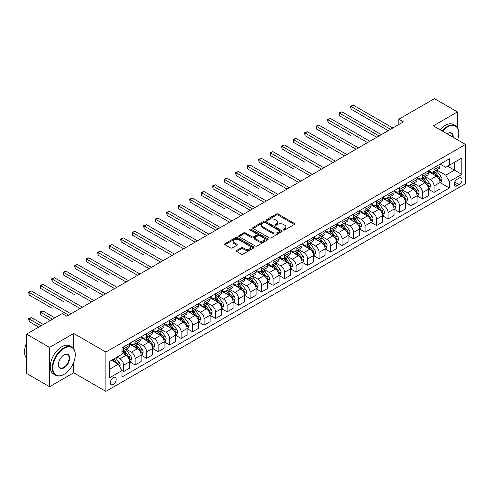 <?xml version="1.0" encoding="UTF-8"?>
<svg xmlns="http://www.w3.org/2000/svg" width="490" height="490" viewBox="0 0 490 490"><rect width="100%" height="100%" fill="white"/><g stroke="black" fill="none" stroke-linecap="round" stroke-linejoin="round"><path stroke-width="0.73" d="M283.514 230A0.894 0.515 0 0 0 284.782 230L294.374 224.463A1.274 0.735 0 0 0 294.747 223.942A1.274 0.735 0 0 0 294.374 223.422L278.124 214.038A1.274 0.735 0 0 0 276.317 214.038L266.725 219.575A0.894 0.515 0 0 0 266.462 219.943A0.894 0.515 0 0 0 266.725 220.31A0.894 0.515 0 0 0 267.987 220.31L269.231 219.594A4.085 2.358 0 0 1 275.006 219.594L276.36 220.371A4.085 2.358 0 0 1 277.561 222.037A4.085 2.358 0 0 1 276.36 223.71L275.123 224.426A0.894 0.515 0 0 0 274.859 224.788A0.894 0.515 0 0 0 275.123 225.155A0.894 0.515 0 0 0 276.385 225.155L277.628 224.438A4.085 2.358 0 0 1 283.404 224.438L284.757 225.222A4.085 2.358 0 0 1 285.952 226.888A4.085 2.358 0 0 1 284.757 228.554L283.514 229.271A0.894 0.515 0 0 0 283.257 229.639A0.894 0.515 0 0 0 283.514 230L283.514 229.271M113.251 384.454A4.165 2.401 120 0 0 115.971 380.785A4.165 2.401 120 0 0 115.334 377.447A4.165 2.401 120 0 0 113.251 377.655A4.165 2.401 120 0 0 110.532 381.324A4.165 2.401 120 0 0 111.169 384.656A4.165 2.401 120 0 0 113.251 384.454M236.682 250.421A1.274 0.735 0 0 0 236.309 250.941A1.274 0.735 0 0 0 236.682 251.462L241.245 254.096A1.274 0.735 0 0 0 243.052 254.096L253.704 247.946A1.274 0.735 0 0 0 254.077 247.425A1.274 0.735 0 0 0 253.704 246.899L237.454 237.521A1.274 0.735 0 0 0 235.647 237.521L224.996 243.671A1.274 0.735 0 0 0 224.622 244.192A1.274 0.735 0 0 0 224.996 244.712L230.502 247.891A1.274 0.735 0 0 0 232.309 247.891L236.866 245.257A1.274 0.735 0 0 0 237.24 244.737A1.274 0.735 0 0 0 236.866 244.216L234.134 242.642A3.418 1.972 0 0 1 233.136 241.245A3.418 1.972 0 0 1 235.243 239.426A3.418 1.972 0 0 1 238.967 239.855L249.661 246.029A3.418 1.972 0 0 1 250.666 247.425A3.418 1.972 0 0 1 248.553 249.245A3.418 1.972 0 0 1 244.835 248.816L243.052 247.787A1.274 0.735 0 0 0 241.245 247.787L236.682 250.421L236.682 251.462M73.702 333.476L49.564 347.416L26.57 334.137L26.57 373.435L49.564 386.708L73.702 372.768L105.895 391.357L105.895 352.059L73.702 333.476L73.702 348.776M457.452 127.7L457.452 111.922L433.313 125.856L465.5 144.446L105.895 352.059M457.452 111.922L434.459 98.643L398.823 119.223L398.823 124.534M26.57 334.137L62.206 313.563L66.805 316.221L403.417 121.875L398.823 119.223M269.322 237.883A1.274 0.735 0 0 0 271.123 237.883L281.781 231.733A1.274 0.735 0 0 0 282.154 231.213A1.274 0.735 0 0 0 281.781 230.692L265.531 221.309A1.274 0.735 0 0 0 263.724 221.309L253.073 227.458A1.274 0.735 0 0 0 252.699 227.985A1.274 0.735 0 0 0 253.073 228.505L269.322 237.883M250.31 230.196A0.894 0.515 0 0 1 251.217 230.318L251.217 229.259L267.742 238.795A1.274 0.735 0 0 1 268.116 239.316A1.274 0.735 0 0 1 267.742 239.837L257.085 245.992A1.274 0.735 0 0 1 255.284 245.992L239.034 236.609L239.034 235.568A1.274 0.735 0 0 0 238.661 236.088A1.274 0.735 0 0 0 239.034 236.609M239.034 235.568L243.591 232.934A1.274 0.735 0 0 1 245.398 232.934L251.989 236.737A1.274 0.735 0 0 0 253.789 236.737L256.815 234.992A1.274 0.735 0 0 0 257.189 234.471A1.274 0.735 0 0 0 256.815 233.951L249.955 229.988A0.894 0.515 0 0 1 249.692 229.626A0.894 0.515 0 0 1 250.243 229.149A0.894 0.515 0 0 1 251.217 229.259M459.155 178.054L457.133 179.224A4.03 2.328 120 0 0 454.5 182.776A4.03 2.328 120 0 0 455.112 186.01A4.03 2.328 120 0 0 457.133 185.808L459.155 184.638A4.03 2.328 120 0 0 461.788 181.086A4.03 2.328 120 0 0 461.17 177.858A4.03 2.328 120 0 0 459.155 178.054M105.895 391.357L465.5 183.738L465.5 144.446M440.161 164.119L445.729 167.329L449.404 165.204L449.404 158.778L121.992 347.814L121.992 354.239L109.57 361.406L109.57 377.759L121.992 370.593L121.992 377.018L449.404 187.982L449.404 181.557L445.729 175.187L436.584 169.907M449.404 165.204L461.819 158.037L461.819 174.391L449.404 181.557M49.564 347.416L49.564 386.708M447.658 166.214L454.463 170.146L454.463 162.288L461.819 158.037M445.729 175.187L454.463 170.146L461.819 174.391M109.57 369.264L118.311 364.223L111.506 360.291M121.992 370.648L123.645 371.604L123.645 365.179A5.2 3.001 -120 0 0 119.964 358.803L117.024 357.106M123.645 371.604L129.623 368.149L129.623 361.724A5.2 3.001 -120 0 0 125.942 355.354L121.992 353.07M129.758 361.859L135.142 364.964L135.142 358.539A5.2 3.001 -120 0 0 131.461 352.169L126.181 349.119M135.142 364.964L141.12 361.51L141.12 355.085A5.2 3.001 -120 0 0 137.439 348.715L129.623 344.201M141.255 355.219L146.639 358.325L146.639 351.9A5.2 3.001 -120 0 0 142.958 345.53L137.678 342.479M146.639 358.325L152.617 354.876L152.617 348.451A5.2 3.001 -120 0 0 148.936 342.075L141.12 337.567M152.751 348.58L158.135 351.691L158.135 345.266A5.2 3.001 -120 0 0 154.454 338.89L149.174 335.84M158.135 351.691L164.113 348.237L164.113 341.812A5.2 3.001 -120 0 0 160.432 335.442L152.617 330.928M164.248 341.947L169.632 345.052L169.632 338.627A5.2 3.001 -120 0 0 165.951 332.257L160.671 329.207M169.632 345.052L175.61 341.597L175.61 335.172A5.2 3.001 -120 0 0 171.929 328.802L164.113 324.288M175.745 335.307L181.129 338.412L181.129 331.987A5.2 3.001 -120 0 0 177.447 325.617L172.168 322.567M181.129 338.412L187.107 334.964L187.107 328.539A5.2 3.001 -120 0 0 183.425 322.169L175.61 317.655M187.241 328.674L192.625 331.779L192.625 325.354A5.2 3.001 -120 0 0 188.944 318.978L183.664 315.928M192.625 331.779L198.603 328.325L198.603 321.899A5.2 3.001 -120 0 0 194.922 315.529L187.107 311.015M198.738 322.034L204.122 325.14L204.122 318.714A5.2 3.001 -120 0 0 200.441 312.344L195.161 309.294M204.122 325.14L210.1 321.691L210.1 315.266A5.2 3.001 -120 0 0 206.419 308.89L198.603 304.376M210.235 315.395L215.618 318.5L215.618 312.075A5.2 3.001 -120 0 0 211.937 305.705L206.651 302.655M215.618 318.5L221.596 315.052L221.596 308.627A5.2 3.001 -120 0 0 217.915 302.257L210.1 297.742M221.731 308.761L227.109 311.867L227.109 305.442A5.2 3.001 -120 0 0 223.434 299.065L218.148 296.021M227.109 311.867L233.087 308.412L233.087 301.987A5.2 3.001 -120 0 0 229.412 295.617L221.596 291.103M233.228 302.122L238.606 305.227L238.606 298.802A5.2 3.001 -120 0 0 234.931 292.432L229.645 289.382M238.606 305.227L244.584 301.779L244.584 295.354A5.2 3.001 -120 0 0 240.909 288.978L233.087 284.463M244.724 295.482L250.102 298.588L250.102 292.163A5.2 3.001 -120 0 0 246.427 285.793L241.141 282.742M250.102 298.588L256.08 295.139L256.08 288.714A5.2 3.001 -120 0 0 252.405 282.344L244.584 277.83M256.221 288.849L261.599 291.954L261.599 285.529A5.2 3.001 -120 0 0 257.924 279.153L252.638 276.109M261.599 291.954L267.577 288.5L267.577 282.075A5.2 3.001 -120 0 0 263.902 275.705L256.08 271.19M267.718 282.209L273.095 285.315L273.095 278.89A5.2 3.001 -120 0 0 269.42 272.52L264.135 269.469M273.095 285.315L279.073 281.866L279.073 275.441A5.2 3.001 -120 0 0 275.398 269.065L267.577 264.551M279.214 275.57L284.592 278.675L284.592 272.25A5.2 3.001 -120 0 0 280.917 265.88L275.631 262.83M284.592 278.675L290.57 275.227L290.57 268.802A5.2 3.001 -120 0 0 286.895 262.432L279.073 257.918M290.711 268.937L296.089 272.042L296.089 265.617A5.2 3.001 -120 0 0 292.414 259.247L287.128 256.197M296.089 272.042L302.067 268.587L302.067 262.162A5.2 3.001 -120 0 0 298.392 255.792L290.57 251.278M302.207 262.297L307.585 265.402L307.585 258.977A5.2 3.001 -120 0 0 303.91 252.607L298.624 249.557M307.585 265.402L313.563 261.954L313.563 255.529A5.2 3.001 -120 0 0 309.888 249.153L302.067 244.639M313.704 255.657L319.082 258.769L319.082 252.344A5.2 3.001 -120 0 0 315.401 245.968L310.121 242.918M319.082 258.769L325.06 255.315L325.06 248.889A5.2 3.001 -120 0 0 321.379 242.519L313.563 238.005M325.201 249.024L330.579 252.13L330.579 245.704A5.2 3.001 -120 0 0 326.897 239.334L321.618 236.284M330.579 252.13L336.557 248.675L336.557 242.25A5.2 3.001 -120 0 0 332.875 235.88L325.06 231.366M336.697 242.385L342.075 245.49L342.075 239.065A5.2 3.001 -120 0 0 338.394 232.695L333.114 229.645M342.075 245.49L348.053 242.042L348.053 235.617A5.2 3.001 -120 0 0 344.372 229.24L336.557 224.732M348.194 235.745L353.572 238.857L353.572 232.432A5.2 3.001 -120 0 0 349.891 226.055L344.611 223.005M353.572 238.857L359.55 235.402L359.55 228.977A5.2 3.001 -120 0 0 355.869 222.607L348.053 218.093M359.685 229.112L365.068 232.217L365.068 225.792A5.2 3.001 -120 0 0 361.387 219.422L356.108 216.372M365.068 232.217L371.046 228.763L371.046 222.338A5.2 3.001 -120 0 0 367.365 215.968L359.55 211.453M371.181 222.472L376.565 225.578L376.565 219.153A5.2 3.001 -120 0 0 372.884 212.782L367.604 209.732M376.565 225.578L382.543 222.129L382.543 215.704A5.2 3.001 -120 0 0 378.862 209.328L371.046 204.82M382.678 215.833L388.062 218.944L388.062 212.519A5.2 3.001 -120 0 0 384.38 206.143L379.101 203.093M388.062 218.944L394.04 215.49L394.04 209.065A5.2 3.001 -120 0 0 390.359 202.695L382.543 198.181M394.174 209.199L399.558 212.305L399.558 205.88A5.2 3.001 -120 0 0 395.877 199.51L390.597 196.459M399.558 212.305L405.536 208.85L405.536 202.425A5.2 3.001 -120 0 0 401.855 196.055L394.04 191.541M405.671 202.56L411.055 205.665L411.055 199.24A5.2 3.001 -120 0 0 407.374 192.87L402.094 189.82M411.055 205.665L417.033 202.217L417.033 195.792A5.2 3.001 -120 0 0 413.352 189.422L405.536 184.908M417.168 195.927L422.552 199.032L422.552 192.607A5.2 3.001 -120 0 0 418.87 186.231L413.591 183.18M422.552 199.032L428.53 195.577L428.53 189.152A5.2 3.001 -120 0 0 424.848 182.782L417.033 178.268M428.664 189.287L434.048 192.392L434.048 185.967A5.2 3.001 -120 0 0 430.367 179.597L425.087 176.547M434.048 192.392L440.026 188.944L440.026 182.519A5.2 3.001 -120 0 0 436.345 176.143L428.53 171.629M428.664 170.753L430.367 171.739A5.2 3.001 -120 0 0 432.97 171.996A5.2 3.001 -120 0 0 434.048 169.614L434.048 167.647M417.168 177.392L418.87 178.372A5.2 3.001 -120 0 0 421.474 178.63A5.2 3.001 -120 0 0 422.552 176.253L422.552 174.287M405.671 184.032L407.374 185.012A5.2 3.001 -120 0 0 409.977 185.269A5.2 3.001 -120 0 0 411.055 182.886L411.055 180.92M394.174 190.665L395.877 191.651A5.2 3.001 -120 0 0 398.48 191.909A5.2 3.001 -120 0 0 399.558 189.526L399.558 187.56M382.678 197.305L384.38 198.285A5.2 3.001 -120 0 0 386.984 198.542A5.2 3.001 -120 0 0 388.062 196.159L388.062 194.199M371.181 203.944L372.884 204.924A5.2 3.001 -120 0 0 375.487 205.181A5.2 3.001 -120 0 0 376.565 202.799L376.565 200.833M359.685 210.578L361.387 211.564A5.2 3.001 -120 0 0 363.99 211.821A5.2 3.001 -120 0 0 365.068 209.438L365.068 207.472M348.194 217.217L349.891 218.197A5.2 3.001 -120 0 0 352.494 218.454A5.2 3.001 -120 0 0 353.572 216.072L353.572 214.112M336.697 223.85L338.394 224.837A5.2 3.001 -120 0 0 340.997 225.094A5.2 3.001 -120 0 0 342.075 222.711L342.075 220.745M325.201 230.49L326.897 231.476A5.2 3.001 -120 0 0 329.501 231.733A5.2 3.001 -120 0 0 330.579 229.351L330.579 227.385M313.704 237.129L315.401 238.109A5.2 3.001 -120 0 0 318.004 238.367A5.2 3.001 -120 0 0 319.082 235.984L319.082 234.024M302.207 243.763L303.91 244.749A5.2 3.001 -120 0 0 306.507 245.006A5.2 3.001 -120 0 0 307.585 242.624L307.585 240.657M290.711 250.402L292.414 251.382A5.2 3.001 -120 0 0 295.011 251.646A5.2 3.001 -120 0 0 296.089 249.263L296.089 247.297M279.214 257.042L280.917 258.022A5.2 3.001 -120 0 0 283.514 258.279A5.2 3.001 -120 0 0 284.592 255.896L284.592 253.936M267.718 263.675L269.42 264.661A5.2 3.001 -120 0 0 272.017 264.918A5.2 3.001 -120 0 0 273.095 262.536L273.095 260.57M256.221 270.315L257.924 271.295A5.2 3.001 -120 0 0 260.521 271.552A5.2 3.001 -120 0 0 261.599 269.175L261.599 267.209M244.724 276.954L246.427 277.934A5.2 3.001 -120 0 0 249.024 278.191A5.2 3.001 -120 0 0 250.102 275.809L250.102 273.849M233.228 283.588L234.931 284.574A5.2 3.001 -120 0 0 237.528 284.831A5.2 3.001 -120 0 0 238.606 282.448L238.606 280.482M221.731 290.227L223.434 291.207A5.2 3.001 -120 0 0 226.037 291.464A5.2 3.001 -120 0 0 227.109 289.088L227.109 287.122M210.235 296.867L211.937 297.846A5.2 3.001 -120 0 0 214.54 298.104A5.2 3.001 -120 0 0 215.618 295.721L215.618 293.755M198.738 303.5L200.441 304.486A5.2 3.001 -120 0 0 203.044 304.743A5.2 3.001 -120 0 0 204.122 302.361L204.122 300.394M187.241 310.139L188.944 311.119A5.2 3.001 -120 0 0 191.547 311.377A5.2 3.001 -120 0 0 192.625 309L192.625 307.034M175.745 316.779L177.447 317.759A5.2 3.001 -120 0 0 180.05 318.016A5.2 3.001 -120 0 0 181.129 315.634L181.129 313.667M164.248 323.412L165.951 324.398A5.2 3.001 -120 0 0 168.554 324.656A5.2 3.001 -120 0 0 169.632 322.273L169.632 320.307M152.751 330.052L154.454 331.032A5.2 3.001 -120 0 0 157.057 331.289A5.2 3.001 -120 0 0 158.135 328.906L158.135 326.946M141.255 336.691L142.958 337.671A5.2 3.001 -120 0 0 145.561 337.929A5.2 3.001 -120 0 0 146.639 335.546L146.639 333.58M129.758 343.325L131.461 344.311A5.2 3.001 -120 0 0 134.064 344.568A5.2 3.001 -120 0 0 135.142 342.185L135.142 340.219M440.161 182.648L449.404 187.982M432.97 171.996L438.948 168.542A5.2 3.001 -120 0 0 440.026 166.159L440.026 164.199M421.474 178.63L427.452 175.181A5.2 3.001 -120 0 0 428.53 172.799L428.53 170.832M409.977 185.269L415.955 181.821A5.2 3.001 -120 0 0 417.033 179.438L417.033 177.472M398.48 191.909L404.458 188.454A5.2 3.001 -120 0 0 405.536 186.071L405.536 184.111M386.984 198.542L392.962 195.094A5.2 3.001 -120 0 0 394.04 192.711L394.04 190.745M375.487 205.181L381.465 201.727A5.2 3.001 -120 0 0 382.543 199.35L382.543 197.384M363.99 211.821L369.968 208.366A5.2 3.001 -120 0 0 371.046 205.984L371.046 204.024M352.494 218.454L358.472 215.006A5.2 3.001 -120 0 0 359.55 212.623L359.55 210.657M340.997 225.094L346.975 221.639A5.2 3.001 -120 0 0 348.053 219.263L348.053 217.297M329.501 231.733L335.479 228.279A5.2 3.001 -120 0 0 336.557 225.896L336.557 223.93M318.004 238.367L323.982 234.918A5.2 3.001 -120 0 0 325.06 232.536L325.06 230.57M306.507 245.006L312.485 241.552A5.2 3.001 -120 0 0 313.563 239.175L313.563 237.209M295.011 251.646L300.989 248.191A5.2 3.001 -120 0 0 302.067 245.809L302.067 243.842M283.514 258.279L289.492 254.831A5.2 3.001 -120 0 0 290.57 252.448L290.57 250.482M272.017 264.918L277.995 261.464A5.2 3.001 -120 0 0 279.073 259.081L279.073 257.121M260.521 271.552L266.499 268.104A5.2 3.001 -120 0 0 267.577 265.721L267.577 263.755M249.024 278.191L255.002 274.743A5.2 3.001 -120 0 0 256.08 272.36L256.08 270.394M237.528 284.831L243.512 281.376A5.2 3.001 -120 0 0 244.584 278.994L244.584 277.034M226.037 291.464L232.015 288.016A5.2 3.001 -120 0 0 233.087 285.633L233.087 283.667M214.54 298.104L220.518 294.655A5.2 3.001 -120 0 0 221.596 292.273L221.596 290.307M203.044 304.743L209.022 301.289A5.2 3.001 -120 0 0 210.1 298.906L210.1 296.946M191.547 311.377L197.525 307.928A5.2 3.001 -120 0 0 198.603 305.546L198.603 303.579M180.05 318.016L186.029 314.568A5.2 3.001 -120 0 0 187.107 312.185L187.107 310.219M168.554 324.656L174.532 321.201A5.2 3.001 -120 0 0 175.61 318.819L175.61 316.859M157.057 331.289L163.035 327.841A5.2 3.001 -120 0 0 164.113 325.458L164.113 323.492M145.561 337.929L151.539 334.474A5.2 3.001 -120 0 0 152.617 332.098L152.617 330.131M134.064 344.568L140.042 341.113A5.2 3.001 -120 0 0 141.12 338.731L141.12 336.771M121.992 351.416A5.2 3.001 -120 0 0 122.567 351.201L128.545 347.753A5.2 3.001 -120 0 0 129.623 345.37L129.623 343.404M122.567 351.201A5.2 3.001 -120 0 0 123.645 348.819L123.645 346.859M118.311 364.223L121.992 370.593M73.702 372.768L73.702 362.373M283.875 230.129L284.757 229.62A4.085 2.358 0 0 0 285.952 227.948L285.952 226.888M277.561 222.037L277.561 223.103A4.085 2.358 0 0 1 276.36 224.769L275.478 225.278M294.355 224.475L278.124 215.104A1.274 0.735 0 0 0 276.317 215.104L267.081 220.433M281.762 231.746L265.531 222.374A1.274 0.735 0 0 0 263.724 222.374L253.085 228.512M279.521 231.58A0.894 0.515 0 0 0 279.784 231.213A0.894 0.515 0 0 0 279.521 230.851L265.255 222.613A0.894 0.515 0 0 0 263.994 222.613L262.683 223.367A4.085 2.358 0 0 0 261.489 225.039A4.085 2.358 0 0 0 262.683 226.705L272.434 232.334A4.085 2.358 0 0 0 278.21 232.334L279.521 231.58L279.521 232.64A0.894 0.515 0 0 0 279.784 232.272L279.784 231.213M261.489 225.039L261.489 226.098A4.085 2.358 0 0 0 262.683 227.764L262.683 226.705M279.521 232.64L278.21 233.393A4.085 2.358 0 0 1 272.434 233.393L262.683 227.764M239.047 236.615L243.591 233.993L243.591 232.934M257.189 234.471L257.189 235.531A1.274 0.735 0 0 1 256.815 236.051L253.789 237.797A1.274 0.735 0 0 1 251.989 237.797L245.398 233.993A1.274 0.735 0 0 0 243.591 233.993M251.217 230.318L267.724 239.849M258.824 240.688A3.418 1.972 0 0 0 262.548 241.111A3.418 1.972 0 0 0 264.655 239.292A3.418 1.972 0 0 0 263.657 237.895L259.884 235.721A1.274 0.735 0 0 0 258.083 235.721L255.057 237.466A1.274 0.735 0 0 0 254.684 237.987A1.274 0.735 0 0 0 255.057 238.507L258.824 240.688L258.824 241.748A3.418 1.972 0 0 0 262.548 242.176A3.418 1.972 0 0 0 264.655 240.351L264.655 239.292M254.684 237.987L254.684 239.053A1.274 0.735 0 0 0 255.057 239.573L255.057 238.507M258.824 241.748L255.057 239.573M250.666 247.425L250.666 248.485A3.418 1.972 0 0 1 248.553 250.304A3.418 1.972 0 0 1 244.835 249.882L243.052 248.846A1.274 0.735 0 0 0 241.245 248.846L236.701 251.474M233.136 241.245L233.136 242.311A3.418 1.972 0 0 0 234.134 243.702L234.134 242.642M236.848 245.27L234.134 243.702M253.704 246.899L253.704 247.946L237.454 238.581A1.274 0.735 0 0 0 235.647 238.581L225.014 244.724L224.996 243.671M440.026 182.727L441.129 182.09L442.047 179.438A3.448 1.991 -120 0 0 440.945 176.504L437.19 171.488A9.953 5.745 -120 0 0 436.106 170.183M432.364 173.846A9.953 5.745 -120 0 0 430.33 171.714M439.708 180.62L440.185 179.585A3.448 1.991 -120 0 0 439.199 177.509L435.445 172.492A9.953 5.745 -120 0 0 434.354 171.194M433.43 171.727A8.257 4.771 60 0 1 434.783 173.27L437.968 177.515M351.042 135.712L328.049 122.433L328.049 119.781L330.352 118.451L369.852 141.261M433.252 171.831A9.953 5.745 60 0 1 434.336 173.129L436.835 176.467M390.542 129.311L351.042 106.508L353.339 105.179L392.845 127.982M388.245 130.64L351.042 109.16L351.042 106.508L350.534 106.214L353.339 105.179M351.042 109.16L350.534 106.214M428.53 189.367L429.632 188.73L430.551 186.071A3.448 1.991 -120 0 0 429.448 183.138L425.694 178.121A9.953 5.745 -120 0 0 424.61 176.823M420.867 180.485A9.953 5.745 -120 0 0 418.834 178.354M428.211 187.254L428.689 186.218A3.448 1.991 -120 0 0 427.703 184.148L423.948 179.132A9.953 5.745 -120 0 0 422.858 177.833M421.933 178.366A8.257 4.771 60 0 1 423.293 179.91L426.471 184.154M339.546 142.345L316.552 129.072L316.552 126.414L318.855 125.091L358.355 147.894M421.755 178.47A9.953 5.745 60 0 1 422.839 179.769L425.338 183.101M417.033 196.006L418.135 195.363L419.054 192.711A3.448 1.991 -120 0 0 417.952 189.777L414.197 184.761A9.953 5.745 -120 0 0 413.113 183.462M409.371 187.119A9.953 5.745 -120 0 0 407.337 184.987M416.714 193.893L417.192 192.858A3.448 1.991 -120 0 0 416.206 190.788L412.451 185.771A9.953 5.745 -120 0 0 411.361 184.467M410.436 185.006A8.257 4.771 60 0 1 411.796 186.543L414.975 190.788M328.049 148.985L305.056 135.712L305.056 133.053L307.359 131.724L346.859 154.534M410.259 185.104A9.953 5.745 60 0 1 411.343 186.408L413.842 189.74M405.536 202.639L406.639 202.003L407.558 199.35A3.448 1.991 -120 0 0 406.461 196.41L402.7 191.394A9.953 5.745 -120 0 0 401.616 190.096M397.88 193.758A9.953 5.745 -120 0 0 395.84 191.627M405.224 200.526L405.696 199.497A3.448 1.991 -120 0 0 404.709 197.421L400.955 192.405A9.953 5.745 -120 0 0 399.865 191.106M398.94 191.639A8.257 4.771 60 0 1 400.299 193.183L403.478 197.427M316.552 155.624L293.559 142.345L293.559 139.693L295.862 138.364L335.362 161.167M398.762 191.743A9.953 5.745 60 0 1 399.846 193.042L402.345 196.38M379.046 135.951L339.546 113.141L341.842 111.812L381.349 134.621M376.749 137.274L339.546 115.799L339.546 113.141L339.037 112.847L341.842 111.812M339.546 115.799L339.037 112.847M367.549 142.584L327.547 119.487L330.352 118.451M328.049 122.433L327.547 119.487M356.052 149.223L316.05 126.126L318.855 125.091M316.552 129.072L316.05 126.126M394.04 209.279L395.142 208.642L396.061 205.984A3.448 1.991 -120 0 0 394.965 203.05L391.204 198.034A9.953 5.745 -120 0 0 390.12 196.735M386.383 200.398A9.953 5.745 -120 0 0 384.344 198.266M393.727 207.166L394.199 206.131A3.448 1.991 -120 0 0 393.213 204.061L389.458 199.044A9.953 5.745 -120 0 0 388.368 197.746M387.443 198.279A8.257 4.771 60 0 1 388.803 199.816L391.982 204.067M305.056 162.257L282.062 148.985L282.062 146.326L284.365 145.003L323.865 167.807M387.265 198.383A9.953 5.745 60 0 1 388.356 199.681L390.849 203.013M344.556 155.863L304.553 132.759L307.359 131.724M305.056 135.712L304.553 132.759M457.617 139.889A15.87 9.163 120 0 0 458.787 133.452A15.87 9.163 120 0 0 447.566 126.977A15.87 9.163 120 0 0 442.574 131.21M442.096 130.928A16.256 9.39 -60 0 1 447.29 126.494A16.256 9.39 -60 0 1 455.418 125.691A16.256 9.39 -60 0 1 458.787 133.133A16.256 9.39 -60 0 1 458.787 133.292M447.039 133.782A7.932 4.582 -60 0 1 447.566 133.452L447.566 133.452A7.932 4.582 -60 0 1 453.152 137.316M440.069 129.764A16.256 9.39 -60 0 1 445.269 125.33A16.256 9.39 -60 0 1 453.397 124.521L455.418 125.691M452.619 137.004A7.546 4.355 120 0 0 451.063 133.237A7.546 4.355 120 0 0 447.425 133.537M63.774 374.47L64.049 374.311A15.87 9.163 120 0 0 75.27 354.876A15.87 9.163 120 0 0 64.049 348.396A15.87 9.163 120 0 0 52.828 367.831A15.87 9.163 120 0 0 64.049 374.311L63.774 374.47A16.256 9.39 -60 0 1 55.64 375.273A16.256 9.39 -60 0 1 53.153 362.245A16.256 9.39 -60 0 1 63.774 347.918A16.256 9.39 -60 0 1 71.901 347.116A16.256 9.39 -60 0 1 75.27 354.558A16.256 9.39 -60 0 1 75.264 354.717M64.049 367.831A7.932 4.582 -60 0 1 58.439 364.591A7.932 4.582 -60 0 1 64.049 354.876L64.049 354.876A7.932 4.582 -60 0 1 69.66 358.116A7.932 4.582 -60 0 1 64.049 367.831M58.439 364.431A7.546 4.355 120 0 0 60.001 367.727A7.546 4.355 120 0 0 63.774 367.353A7.546 4.355 120 0 0 68.698 360.707A7.546 4.355 120 0 0 67.54 354.662A7.546 4.355 120 0 0 63.908 354.956M55.64 375.273L53.618 374.103A16.256 9.39 -60 0 1 51.125 361.075A16.256 9.39 -60 0 1 61.746 346.749A16.256 9.39 -60 0 1 69.88 345.946L71.901 347.116M26.57 358.196A16.256 9.39 -60 0 1 26.57 343M382.543 215.912L383.646 215.275L384.564 212.623A3.448 1.991 -120 0 0 383.468 209.689L379.707 204.673A9.953 5.745 -120 0 0 378.623 203.368M374.887 207.031A9.953 5.745 -120 0 0 372.847 204.9M382.231 213.805L382.702 212.77A3.448 1.991 -120 0 0 381.716 210.694L377.962 205.678A9.953 5.745 -120 0 0 376.877 204.379M375.946 204.912A8.257 4.771 60 0 1 377.306 206.455L380.485 210.7M293.559 168.897L270.566 155.624L270.566 152.966L272.869 151.637L312.369 174.446M375.769 205.016A9.953 5.745 60 0 1 376.859 206.315L379.352 209.653M371.046 222.552L372.149 221.915L373.068 219.263A3.448 1.991 -120 0 0 371.971 216.323L368.211 211.306A9.953 5.745 -120 0 0 367.126 210.008M363.39 213.671A9.953 5.745 -120 0 0 361.351 211.539M370.734 220.439L371.206 219.41A3.448 1.991 -120 0 0 370.22 217.333L366.465 212.317A9.953 5.745 -120 0 0 365.381 211.019M364.45 211.551A8.257 4.771 60 0 1 365.81 213.095L368.988 217.339M282.062 175.536L259.069 162.257L259.069 159.605L261.372 158.276L300.872 181.079M364.272 211.656A9.953 5.745 60 0 1 365.362 212.954L367.861 216.292M359.55 229.191L360.652 228.554L361.571 225.896A3.448 1.991 -120 0 0 360.475 222.962L356.714 217.946A9.953 5.745 -120 0 0 355.63 216.647M351.894 220.31A9.953 5.745 -120 0 0 349.854 218.179M359.237 227.078L359.709 226.043A3.448 1.991 -120 0 0 358.723 223.973L354.968 218.957A9.953 5.745 -120 0 0 353.884 217.652M352.953 218.191A8.257 4.771 60 0 1 354.313 219.728L357.492 223.973M270.566 182.17L247.573 168.897L247.573 166.239L249.876 164.916L289.376 187.719M352.776 218.295A9.953 5.745 60 0 1 353.866 219.594L356.365 222.925M348.053 235.825L349.156 235.188L350.074 232.536A3.448 1.991 -120 0 0 348.978 229.602L345.217 224.585A9.953 5.745 -120 0 0 344.133 223.281M340.397 226.944A9.953 5.745 -120 0 0 338.357 224.812M347.741 233.718L348.219 232.683A3.448 1.991 -120 0 0 347.226 230.606L343.472 225.59A9.953 5.745 -120 0 0 342.388 224.291M341.457 224.824A8.257 4.771 60 0 1 342.816 226.368L345.995 230.612M259.069 188.809L236.076 175.53L236.076 172.878L238.379 171.549L277.879 194.359M341.279 224.928A9.953 5.745 60 0 1 342.369 226.227L344.868 229.565M336.557 242.464L337.659 241.827L338.578 239.175A3.448 1.991 -120 0 0 337.481 236.235L333.721 231.219A9.953 5.745 -120 0 0 332.637 229.92M328.9 233.583A9.953 5.745 -120 0 0 326.861 231.452M336.244 240.351L336.722 239.322A3.448 1.991 -120 0 0 335.73 237.246L331.975 232.229A9.953 5.745 -120 0 0 330.891 230.931M329.966 231.464A8.257 4.771 60 0 1 331.32 233.007L334.499 237.252M247.573 195.449L224.585 182.17L224.585 179.518L226.882 178.189L266.382 200.992M329.782 231.568A9.953 5.745 60 0 1 330.873 232.866L333.372 236.204M333.059 162.496L293.057 139.399L295.862 138.364M293.559 142.345L293.057 139.399M321.569 169.136L281.56 146.038L284.365 145.003M282.062 148.985L281.56 146.038M310.072 175.769L270.064 152.672L272.869 151.637M270.566 155.624L270.064 152.672M298.575 182.409L258.567 159.311L261.372 158.276M259.069 162.257L258.567 159.311M287.079 189.048L247.07 165.951L249.876 164.916M247.573 168.897L247.07 165.951M325.06 249.104L326.162 248.467L327.081 245.809A3.448 1.991 -120 0 0 325.985 242.875L322.224 237.858A9.953 5.745 -120 0 0 321.14 236.56M317.404 240.222A9.953 5.745 -120 0 0 315.364 238.091M324.748 246.991L325.225 245.956A3.448 1.991 -120 0 0 324.239 243.885L320.478 238.869A9.953 5.745 -120 0 0 319.394 237.564M318.469 238.103A8.257 4.771 60 0 1 319.823 239.641L323.002 243.885M236.076 202.082L250.286 210.29M318.292 238.201A9.953 5.745 60 0 1 319.376 239.506L321.875 242.838M275.582 195.682L235.574 172.584L238.379 171.549M236.076 175.53L235.574 172.584M313.563 255.737L314.666 255.1L315.585 252.448A3.448 1.991 -120 0 0 314.488 249.514L310.727 244.498A9.953 5.745 -120 0 0 309.643 243.193M305.907 246.856A9.953 5.745 -120 0 0 303.867 244.724M313.251 253.63L313.729 252.595A3.448 1.991 -120 0 0 312.743 250.519L308.982 245.502A9.953 5.745 -120 0 0 307.898 244.204M306.973 244.737A8.257 4.771 60 0 1 308.326 246.28L311.505 250.525M224.585 208.722L201.592 195.443L201.592 192.791L203.889 191.461L243.389 214.271M306.795 244.841A9.953 5.745 60 0 1 307.879 246.139L310.378 249.477M264.086 202.321L224.077 179.224L226.882 178.189M224.585 182.17L224.077 179.224M302.067 262.377L303.169 261.74L304.088 259.081A3.448 1.991 -120 0 0 302.992 256.148L299.231 251.131A9.953 5.745 -120 0 0 298.147 249.833M294.41 253.495A9.953 5.745 -120 0 0 292.371 251.364M301.754 260.264L302.232 259.228A3.448 1.991 -120 0 0 301.246 257.158L297.485 252.142A9.953 5.745 -120 0 0 296.401 250.843M295.476 251.376A8.257 4.771 60 0 1 296.83 252.92L300.009 257.164M213.089 215.355L190.096 202.082L190.096 199.43L192.392 198.101L231.893 220.904M295.299 251.48A9.953 5.745 60 0 1 296.383 252.779L298.882 256.117M252.589 208.961L213.089 186.151L215.386 184.828L254.886 207.631M250.286 210.284L213.089 188.809L213.089 186.151L212.58 185.863L215.386 184.828M213.089 188.809L212.58 185.863M290.57 269.016L291.673 268.379L292.597 265.721A3.448 1.991 -120 0 0 291.495 262.787L287.734 257.771A9.953 5.745 -120 0 0 286.65 256.472M282.914 260.135A9.953 5.745 -120 0 0 280.874 258.003M290.258 266.903L290.735 265.868A3.448 1.991 -120 0 0 289.749 263.798L285.989 258.781A9.953 5.745 -120 0 0 284.904 257.477M283.98 258.016A8.257 4.771 60 0 1 285.333 259.553L288.512 263.798M201.592 221.995L215.796 230.196M283.802 258.114A9.953 5.745 60 0 1 284.886 259.418L287.385 262.75M241.092 215.594L201.084 192.496L203.889 191.461M201.592 195.443L201.084 192.496M279.073 275.65L280.176 275.013L281.101 272.36A3.448 1.991 -120 0 0 279.998 269.427L276.238 264.41A9.953 5.745 -120 0 0 275.153 263.106M271.417 266.768A9.953 5.745 -120 0 0 269.378 264.637M278.761 273.543L279.239 272.507A3.448 1.991 -120 0 0 278.253 270.431L274.492 265.415A9.953 5.745 -120 0 0 273.408 264.116M272.483 264.649A8.257 4.771 60 0 1 273.837 266.193L277.015 270.437M190.096 228.634L167.102 215.355L167.102 212.703L169.399 211.374L208.899 234.183M272.305 264.753A9.953 5.745 60 0 1 273.389 266.052L275.888 269.39M229.596 222.233L189.587 199.136L192.392 198.101M190.096 202.082L189.587 199.136M267.577 282.289L268.685 281.652L269.604 278.994A3.448 1.991 -120 0 0 268.502 276.06L264.747 271.043A9.953 5.745 -120 0 0 263.657 269.745M259.921 273.408A9.953 5.745 -120 0 0 257.881 271.276M267.264 280.176L267.742 279.141A3.448 1.991 -120 0 0 266.756 277.071L262.995 272.054A9.953 5.745 -120 0 0 261.911 270.756M260.986 271.289A8.257 4.771 60 0 1 262.34 272.832L265.519 277.077M178.599 235.267L155.606 221.995L155.606 219.342L157.903 218.013L197.403 240.817M260.809 271.393A9.953 5.745 60 0 1 261.893 272.691L264.392 276.023M218.099 228.873L178.599 206.063L180.896 204.74L220.396 227.544M215.802 230.196L178.599 208.722L178.599 206.063L178.091 205.775L180.896 204.74M178.599 208.722L178.091 205.775M256.08 288.929L257.189 288.292L258.108 285.633A3.448 1.991 -120 0 0 257.005 282.699L253.25 277.683A9.953 5.745 -120 0 0 252.16 276.385M248.424 280.047A9.953 5.745 -120 0 0 246.39 277.91M255.768 286.815L256.246 285.78A3.448 1.991 -120 0 0 255.259 283.71L251.499 278.694A9.953 5.745 -120 0 0 250.415 277.389M249.49 277.928A8.257 4.771 60 0 1 250.843 279.465L254.022 283.71M167.102 241.907L144.109 228.634L144.109 225.976L146.406 224.647L185.906 247.456M249.312 278.026A9.953 5.745 60 0 1 250.396 279.331L252.895 282.663M244.584 295.562L245.692 294.925L246.611 292.273A3.448 1.991 -120 0 0 245.508 289.339L241.754 284.322A9.953 5.745 -120 0 0 240.664 283.018M236.927 286.681A9.953 5.745 -120 0 0 234.894 284.549M244.271 293.455L244.749 292.42A3.448 1.991 -120 0 0 243.763 290.343L240.002 285.327A9.953 5.745 -120 0 0 238.918 284.029M237.993 284.561A8.257 4.771 60 0 1 239.347 286.105L242.525 290.35M155.606 248.546L132.612 235.267L132.612 232.615L134.909 231.286L174.409 254.096M237.815 284.666A9.953 5.745 60 0 1 238.9 285.964L241.399 289.302M233.087 302.201L234.196 301.564L235.114 298.906A3.448 1.991 -120 0 0 234.012 295.972L230.257 290.956A9.953 5.745 -120 0 0 229.167 289.657M225.431 293.32A9.953 5.745 -120 0 0 223.397 291.189M232.775 300.088L233.252 299.053A3.448 1.991 -120 0 0 232.266 296.983L228.505 291.967A9.953 5.745 -120 0 0 227.421 290.668M226.496 291.201A8.257 4.771 60 0 1 227.85 292.744L231.029 296.989M144.109 255.18L121.116 241.907L121.116 239.255L123.413 237.926L162.919 260.729M226.319 291.305A9.953 5.745 60 0 1 227.403 292.604L229.902 295.936M221.596 308.841L222.699 308.204L223.618 305.546A3.448 1.991 -120 0 0 222.515 302.612L218.761 297.595A9.953 5.745 -120 0 0 217.67 296.297M213.934 299.96A9.953 5.745 -120 0 0 211.9 297.822M221.278 306.728L221.756 305.693A3.448 1.991 -120 0 0 220.77 303.622L217.009 298.606A9.953 5.745 -120 0 0 215.925 297.301M215 297.84A8.257 4.771 60 0 1 216.353 299.378L219.538 303.622M132.612 261.819L109.619 248.546L109.619 245.888L111.916 244.559L151.422 267.368M214.822 297.938A9.953 5.745 60 0 1 215.906 299.243L218.405 302.575M210.1 315.474L211.202 314.837L212.121 312.185A3.448 1.991 -120 0 0 211.019 309.251L207.264 304.235A9.953 5.745 -120 0 0 206.174 302.93M202.437 306.593A9.953 5.745 -120 0 0 200.404 304.462M209.781 313.367L210.259 312.332A3.448 1.991 -120 0 0 209.273 310.256L205.512 305.239A9.953 5.745 -120 0 0 204.428 303.941M203.503 304.474A8.257 4.771 60 0 1 204.857 306.017L208.042 310.262M121.116 268.459L98.123 255.18L98.123 252.528L100.419 251.199L139.926 274.008M203.326 304.578A9.953 5.745 60 0 1 204.41 305.876L206.909 309.214M198.603 322.114L199.706 321.477L200.624 318.819A3.448 1.991 -120 0 0 199.522 315.885L195.767 310.868A9.953 5.745 -120 0 0 194.683 309.57M190.941 313.233A9.953 5.745 -120 0 0 188.907 311.101M198.285 320.001L198.762 318.966A3.448 1.991 -120 0 0 197.776 316.895L194.016 311.879A9.953 5.745 -120 0 0 192.931 310.58M192.007 311.113A8.257 4.771 60 0 1 193.36 312.657L196.545 316.901M109.619 275.092L86.626 261.819L86.626 259.161L88.923 257.838L128.429 280.641M191.829 311.217A9.953 5.745 60 0 1 192.913 312.516L195.412 315.848M187.107 328.753L188.209 328.11L189.128 325.458A3.448 1.991 -120 0 0 188.025 322.524L184.271 317.508A9.953 5.745 -120 0 0 183.186 316.209M179.444 319.866A9.953 5.745 -120 0 0 177.411 317.734M186.788 326.64L187.266 325.605A3.448 1.991 -120 0 0 186.28 323.535L182.525 318.518A9.953 5.745 -120 0 0 181.435 317.214M180.51 317.753A8.257 4.771 60 0 1 181.864 319.29L185.049 323.535M98.123 281.732L75.129 268.459L75.129 265.8L77.432 264.471L116.932 287.281M180.332 317.851A9.953 5.745 60 0 1 181.416 319.155L183.915 322.487M175.61 335.387L176.712 334.75L177.631 332.098A3.448 1.991 -120 0 0 176.529 329.158L172.774 324.141A9.953 5.745 -120 0 0 171.69 322.843M167.948 326.505A9.953 5.745 -120 0 0 165.914 324.374M175.291 333.274L175.769 332.245A3.448 1.991 -120 0 0 174.783 330.168L171.028 325.152A9.953 5.745 -120 0 0 169.938 323.853M169.013 324.386A8.257 4.771 60 0 1 170.367 325.93L173.552 330.174M86.626 288.371L63.633 275.092L63.633 272.44L65.936 271.111L105.436 293.914M168.836 324.49A9.953 5.745 60 0 1 169.92 325.789L172.419 329.127M164.113 342.026L165.216 341.389L166.135 338.731A3.448 1.991 -120 0 0 165.032 335.797L161.277 330.781A9.953 5.745 -120 0 0 160.193 329.482M156.451 333.145A9.953 5.745 -120 0 0 154.417 331.013M163.795 339.913L164.273 338.878A3.448 1.991 -120 0 0 163.286 336.808L159.532 331.791A9.953 5.745 -120 0 0 158.442 330.493M157.517 331.026A8.257 4.771 60 0 1 158.876 332.563L162.055 336.814M75.129 295.005L52.136 281.732L52.136 279.073L54.439 277.75L93.939 300.554M157.339 331.13A9.953 5.745 60 0 1 158.423 332.428L160.922 335.76M152.617 348.66L153.719 348.023L154.638 345.37A3.448 1.991 -120 0 0 153.535 342.437L149.781 337.42A9.953 5.745 -120 0 0 148.697 336.115M144.96 339.778A9.953 5.745 -120 0 0 142.921 337.647M152.304 346.553L152.776 345.517A3.448 1.991 -120 0 0 151.79 343.441L148.035 338.425A9.953 5.745 -120 0 0 146.945 337.126M146.02 337.659A8.257 4.771 60 0 1 147.38 339.202L150.559 343.447M63.633 301.644L40.639 288.371L40.639 285.713L42.942 284.384L82.442 307.193M145.842 337.763A9.953 5.745 60 0 1 146.927 339.062L149.426 342.4M141.12 355.299L142.222 354.662L143.141 352.01A3.448 1.991 -120 0 0 142.045 349.07L138.284 344.054A9.953 5.745 -120 0 0 137.2 342.755M133.464 346.418A9.953 5.745 -120 0 0 131.424 344.286M140.808 353.186L141.279 352.157A3.448 1.991 -120 0 0 140.293 350.08L136.538 345.064A9.953 5.745 -120 0 0 135.448 343.766M134.523 344.299A8.257 4.771 60 0 1 135.883 345.842L139.062 350.087M52.136 308.284L29.143 295.005L29.143 292.352L31.446 291.023L70.946 313.827M134.346 344.403A9.953 5.745 60 0 1 135.436 345.701L137.929 349.039M129.623 361.938L130.726 361.302L131.645 358.643A3.448 1.991 -120 0 0 130.548 355.709L126.788 350.693A9.953 5.745 -120 0 0 125.703 349.395M129.311 359.825L129.783 358.79A3.448 1.991 -120 0 0 128.797 356.72L125.042 351.704A9.953 5.745 -120 0 0 123.952 350.399M123.027 350.938A8.257 4.771 60 0 1 124.387 352.475L127.565 356.72M54.849 317.814L42.942 310.936L40.639 312.265L40.639 314.917L50.25 320.466M122.849 351.042A9.953 5.745 60 0 1 123.939 352.341L126.432 355.673M40.639 314.917L40.137 311.971L52.553 319.137M40.137 311.971L42.942 310.936M119.689 366.612L120.148 365.283A3.448 1.991 -120 0 0 119.052 362.349L115.695 357.872M43.353 324.447L31.446 317.575L29.143 318.898L29.143 321.556L38.753 327.106M117.612 363.819A3.448 1.991 -120 0 0 117.3 363.353L113.95 358.882M113.086 359.378L115.493 362.594M112.847 359.519L114.887 362.245M29.143 321.556L28.64 318.61L41.056 325.776M28.64 318.61L31.446 317.575M206.602 235.506L166.594 212.409L169.399 211.374M167.102 215.355L166.594 212.409M195.106 242.146L155.097 219.048L157.903 218.013M155.606 221.995L155.097 219.048M183.609 248.785L143.601 225.688L146.406 224.647M144.109 228.634L143.601 225.688M172.113 255.419L132.104 232.321L134.909 231.286M132.612 235.267L132.104 232.321M160.616 262.058L120.607 238.961L123.413 237.926M121.116 241.907L120.607 238.961M149.119 268.698L109.111 245.594L111.916 244.559M109.619 248.546L109.111 245.594M137.623 275.331L97.614 252.234L100.419 251.199M98.123 255.18L97.614 252.234M126.126 281.971L86.118 258.873L88.923 257.838M86.626 261.819L86.118 258.873M114.629 288.61L74.627 265.507L77.432 264.471M75.129 268.459L74.627 265.507M103.133 295.243L63.13 272.146L65.936 271.111M63.633 275.092L63.13 272.146M91.636 301.883L51.634 278.786L54.439 277.75M52.136 281.732L51.634 278.786M80.14 308.516L40.137 285.419L42.942 284.384M40.639 288.371L40.137 285.419M68.643 315.156L28.64 292.058L31.446 291.023M29.143 295.005L28.64 292.058M119.964 358.803L125.942 355.354M131.461 352.169L137.439 348.715M142.958 345.53L148.936 342.075M154.454 338.89L160.432 335.442M165.951 332.257L171.929 328.802M177.447 325.617L183.425 322.169M188.944 318.978L194.922 315.529M200.441 312.344L206.419 308.89M211.937 305.705L217.915 302.257M223.434 299.065L229.412 295.617M234.931 292.432L240.909 288.978M246.427 285.793L252.405 282.344M257.924 279.153L263.902 275.705M269.42 272.52L275.398 269.065M280.917 265.88L286.895 262.432M292.414 259.247L298.392 255.792M303.91 252.607L309.888 249.153M315.401 245.968L321.379 242.519M326.897 239.334L332.875 235.88M338.394 232.695L344.372 229.24M349.891 226.055L355.869 222.607M361.387 219.422L367.365 215.968M372.884 212.782L378.862 209.328M384.38 206.143L390.359 202.695M395.877 199.51L401.855 196.055M407.374 192.87L413.352 189.422M418.87 186.231L424.848 182.782M430.367 179.597L436.345 176.143M434.048 169.614L440.026 166.159M434.048 185.967L440.026 182.519M422.552 192.607L428.53 189.152M422.552 176.253L428.53 172.799M411.055 199.24L417.033 195.792M411.055 182.886L417.033 179.438M399.558 205.88L405.536 202.425M399.558 189.526L405.536 186.071M388.062 212.519L394.04 209.065M388.062 196.159L394.04 192.711M376.565 219.153L382.543 215.704M376.565 202.799L382.543 199.35M365.068 225.792L371.046 222.338M365.068 209.438L371.046 205.984M353.572 232.432L359.55 228.977M353.572 216.072L359.55 212.623M342.075 239.065L348.053 235.617M342.075 222.711L348.053 219.263M330.579 245.704L336.557 242.25M330.579 229.351L336.557 225.896M319.082 252.344L325.06 248.889M319.082 235.984L325.06 232.536M307.585 258.977L313.563 255.529M307.585 242.624L313.563 239.175M296.089 265.617L302.067 262.162M296.089 249.263L302.067 245.809M284.592 272.25L290.57 268.802M284.592 255.896L290.57 252.448M273.095 278.89L279.073 275.441M273.095 262.536L279.073 259.081M261.599 285.529L267.577 282.075M261.599 269.175L267.577 265.721M250.102 292.163L256.08 288.714M250.102 275.809L256.08 272.36M238.606 298.802L244.584 295.354M238.606 282.448L244.584 278.994M227.109 305.442L233.087 301.987M227.109 289.088L233.087 285.633M215.618 312.075L221.596 308.627M215.618 295.721L221.596 292.273M204.122 318.714L210.1 315.266M204.122 302.361L210.1 298.906M192.625 325.354L198.603 321.899M192.625 309L198.603 305.546M181.129 331.987L187.107 328.539M181.129 315.634L187.107 312.185M169.632 338.627L175.61 335.172M169.632 322.273L175.61 318.819M158.135 345.266L164.113 341.812M158.135 328.906L164.113 325.458M146.639 351.9L152.617 348.451M146.639 335.546L152.617 332.098M135.142 358.539L141.12 355.085M135.142 342.185L141.12 338.731M123.645 365.179L129.623 361.724M123.645 348.819L129.623 345.37M454.745 182.096L459.155 184.638M454.279 184.16L457.133 185.808M284.757 229.62L284.757 228.554M275.123 225.155L275.123 224.426M276.36 224.769L276.36 223.71M266.725 220.31L266.725 219.575M276.317 215.104L276.317 214.038M278.124 215.104L278.124 214.038M294.374 224.463L294.374 223.422M253.073 228.505L253.073 227.458M263.724 222.374L263.724 221.309M265.531 222.374L265.531 221.309M281.781 231.733L281.781 230.692M272.434 233.393L272.434 232.334M278.21 233.393L278.21 232.334M245.398 233.993L245.398 232.934M251.989 237.797L251.989 236.737M253.789 237.797L253.789 236.737M256.815 236.051L256.815 234.992M267.742 239.837L267.742 238.795M241.245 248.846L241.245 247.787M243.052 248.846L243.052 247.787M244.835 249.882L244.835 248.816M236.866 245.257L236.866 244.216M235.647 238.581L235.647 237.521M237.454 238.581L237.454 237.521M439.769 180.804L442.023 179.505M435.445 172.492L437.19 171.488M432.731 174.06L434.336 173.129M439.199 177.509L440.945 176.504M438.924 178.856L440.185 179.585M428.272 187.443L430.526 186.139M423.948 179.132L425.694 178.121M421.235 180.694L422.839 179.769M427.703 184.148L429.448 183.138M427.433 185.496L428.689 186.218M416.776 194.083L419.03 192.778M412.451 185.771L414.197 184.761M409.738 187.333L411.343 186.408M416.206 190.788L417.952 189.777M415.937 192.129L417.192 192.858M405.279 200.716L407.533 199.418M400.955 192.405L402.7 191.394M398.241 193.973L399.846 193.042M404.709 197.421L406.461 196.41M404.44 198.769L405.696 199.497M393.782 207.356L396.036 206.051M389.458 199.044L391.204 198.034M386.745 200.606L388.356 199.681M393.213 204.061L394.965 203.05M392.943 205.408L394.199 206.131M382.286 213.995L384.54 212.691M377.962 205.678L379.707 204.673M375.248 207.246L376.859 206.315M381.716 210.694L383.468 209.689M381.447 212.041L382.702 212.77M370.789 220.629L373.049 219.324M366.465 212.317L368.211 211.306M363.752 213.885L365.362 212.954M370.22 217.333L371.971 216.323M369.95 218.681L371.206 219.41M359.293 227.268L361.553 225.964M354.968 218.957L356.714 217.946M352.255 220.518L353.866 219.594M358.723 223.973L360.475 222.962M358.453 225.314L359.709 226.043M347.796 233.908L350.056 232.603M343.472 225.59L345.217 224.585M340.758 227.158L342.369 226.227M347.226 230.606L348.978 229.602M346.957 231.954L348.219 232.683M336.299 240.541L338.559 239.236M331.975 232.229L333.721 231.219M329.268 233.791L330.873 232.866M335.73 237.246L337.481 236.235M335.46 238.593L336.722 239.322M324.803 247.181L327.063 245.876M320.478 238.869L322.224 237.858M317.771 240.431L319.376 239.506M324.239 243.885L325.985 242.875M323.964 245.227L325.225 245.956M313.306 253.82L315.566 252.515M308.982 245.502L310.727 244.498M306.275 247.07L307.879 246.139M312.743 250.519L314.488 249.514M312.467 251.866L313.729 252.595M301.809 260.453L304.07 259.149M297.485 252.142L299.231 251.131M294.778 253.704L296.383 252.779M301.246 257.158L302.992 256.148M300.97 258.506L302.232 259.228M290.313 267.093L292.573 265.788M285.989 258.781L287.734 257.771M283.281 260.343L284.886 259.418M289.749 263.798L291.495 262.787M289.474 265.139L290.735 265.868M278.816 273.726L281.076 272.428M274.492 265.415L276.238 264.41M271.785 266.983L273.389 266.052M278.253 270.431L279.998 269.427M277.977 271.779L279.239 272.507M267.32 280.366L269.58 279.061M262.995 272.054L264.747 271.043M260.288 273.616L261.893 272.691M266.756 277.071L268.502 276.06M266.48 278.418L267.742 279.141M255.823 287.005L258.083 285.701M251.499 278.694L253.25 277.683M248.791 280.256L250.396 279.331M255.259 283.71L257.005 282.699M254.984 285.051L256.246 285.78M244.326 293.639L246.586 292.34M240.002 285.327L241.754 284.322M237.295 286.895L238.9 285.964M243.763 290.343L245.508 289.339M243.487 291.691L244.749 292.42M232.83 300.278L235.09 298.974M228.505 291.967L230.257 290.956M225.798 293.528L227.403 292.604M232.266 296.983L234.012 295.972M231.99 298.33L233.252 299.053M221.333 306.918L223.593 305.613M217.009 298.606L218.761 297.595M214.302 300.168L215.906 299.243M220.77 303.622L222.515 302.612M220.494 304.964L221.756 305.693M209.843 313.551L212.096 312.253M205.512 305.239L207.264 304.235M202.805 306.807L204.41 305.876M209.273 310.256L211.019 309.251M208.997 311.603L210.259 312.332M198.346 320.191L200.6 318.886M194.016 311.879L195.767 310.868M191.308 313.441L192.913 312.516M197.776 316.895L199.522 315.885M197.501 318.243L198.762 318.966M186.849 326.83L189.103 325.525M182.525 318.518L184.271 317.508M179.812 320.08L181.416 319.155M186.28 323.535L188.025 322.524M186.004 324.876L187.266 325.605M175.353 333.463L177.607 332.165M171.028 325.152L172.774 324.141M168.315 326.72L169.92 325.789M174.783 330.168L176.529 329.158M174.514 331.516L175.769 332.245M163.856 340.103L166.11 338.798M159.532 331.791L161.277 330.781M156.818 333.353L158.423 332.428M163.286 336.808L165.032 335.797M163.017 338.155L164.273 338.878M152.359 346.742L154.613 345.438M148.035 338.425L149.781 337.42M145.322 339.993L146.927 339.062M151.79 343.441L153.535 342.437M151.52 344.788L152.776 345.517M140.863 353.376L143.117 352.071M136.538 345.064L138.284 344.054M133.825 346.632L135.436 345.701M140.293 350.08L142.045 349.07M140.024 351.428L141.279 352.157M129.366 360.015L131.62 358.711M125.042 351.704L126.788 350.693M122.329 353.266L123.939 352.341M128.797 356.72L130.548 355.709M128.527 358.068L129.783 358.79M119.254 365.852L120.13 365.35M117.3 363.353L119.052 362.349M458.787 133.452L458.787 133.133M75.27 354.876L75.27 354.558"/></g></svg>
